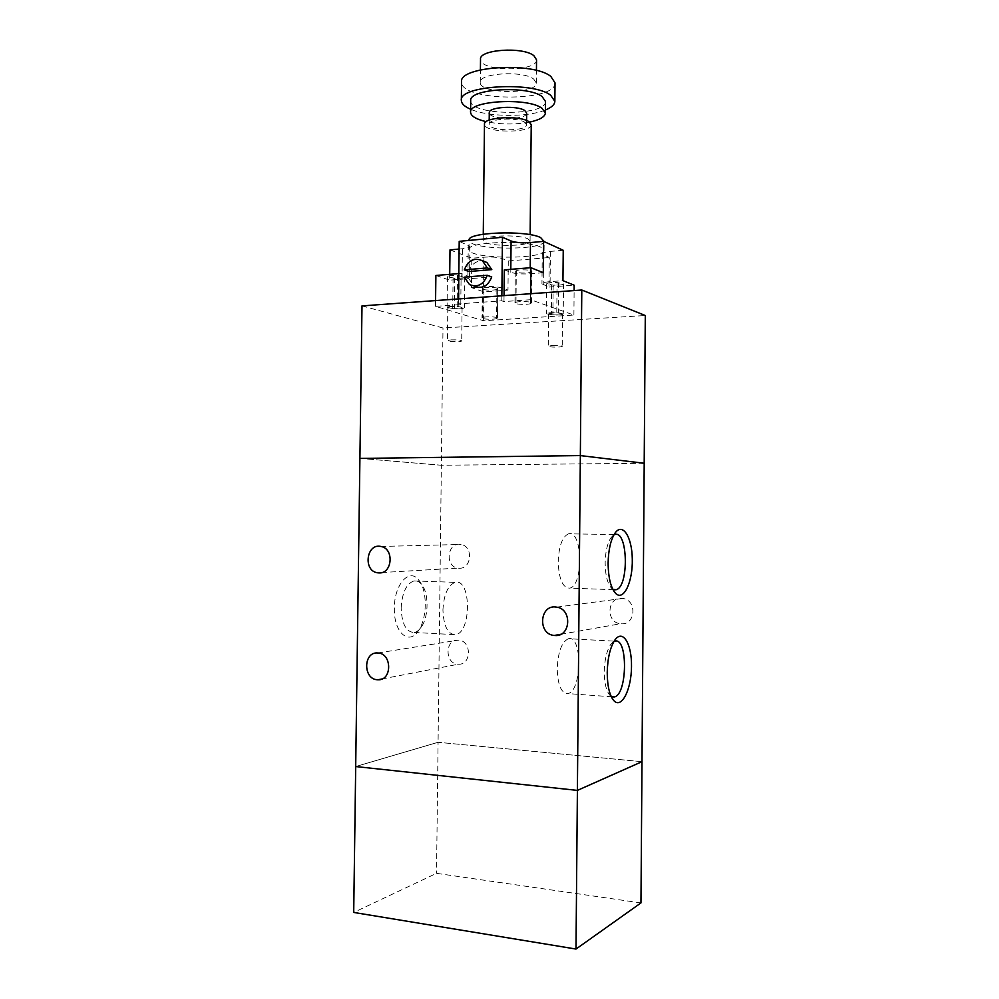 <?xml version="1.0" encoding="UTF-8"?>
<svg xmlns="http://www.w3.org/2000/svg" width="999" height="999" viewBox="0 0 999 999"><rect width="100%" height="100%" fill="white"/><g stroke="black" fill="none" stroke-linecap="round" stroke-linejoin="round"><path stroke-width="0.75" stroke-dasharray="5 3.75" d="M552.722 312.912L548.626 313.861C548.289 315.222 562.849 315.297 562.549 313.923C561.55 313.062 558.266 312.724 552.722 312.912M552.41 345.404C557.966 345.254 561.251 345.542 562.25 346.278C562.549 347.427 547.989 347.352 548.314 346.191L552.41 345.404M451.523 306.531L447.814 307.455C447.465 308.891 462.4 309.141 462.087 307.692C460.914 306.718 457.405 306.343 451.523 306.531M451.136 339.86C457.018 339.697 460.539 340.035 461.7 340.846C462.013 342.07 447.077 341.833 447.415 340.622L451.136 339.86M640.958 902.921L436.526 873.338L353.708 912.437M641.995 761.675L438.074 742.294L355.706 766.545L577.397 790.396L641.995 761.675L438.074 742.294L436.526 873.338M362 305.894L442.994 327.984L645.292 315.509M359.915 458.404L441.358 465.247L644.193 463.261L580.344 455.581L359.915 458.404L441.358 465.247L442.994 327.984M621.266 623.788C635.776 625.137 637.212 599.962 622.714 598.451C607.28 595.554 605.069 622.677 620.641 623.738L621.266 623.788M458.054 664.185L458.441 664.198C471.79 665.134 471.69 640.309 458.341 640.159C444.842 638.811 444.53 663.873 458.054 664.185M459.153 568.219C471.728 569.218 473.526 546.216 461.001 544.455C447.527 541.308 444.293 566.483 457.967 568.106L459.153 568.219M568.506 533.828C562.35 536.675 558.916 545.929 558.204 561.588C558.853 579.083 562.674 587.949 569.655 588.149C583.766 585.926 582.592 529.183 568.506 533.828L614.835 534.54L610.789 537.962C607.292 543.606 605.419 551.873 605.157 562.787C605.319 575.449 607.529 584.028 611.8 588.536L612.787 589.26M568.481 638.711C561.838 641.733 558.066 651.723 557.205 668.656C557.729 685.039 561.251 693.343 567.769 693.581C581.942 691.857 582.654 634.527 568.481 638.711L614.847 641.171L610.714 644.48C606.73 650.624 604.582 659.69 604.27 671.678C604.37 683.341 606.318 691.296 610.114 695.541L611.138 696.365M394.355 608.116C393.556 632.866 409.415 646.191 418.818 630.069C427.485 617.345 427.372 589.71 418.618 579.944C409.428 567.544 394.218 584.365 394.355 608.116M401.148 608.041C402.098 592.682 406.368 583.653 413.961 580.931C416.708 580.481 419.205 581.593 421.466 584.253C428.833 592.457 428.921 615.871 421.628 626.573C419.405 629.994 416.92 631.955 414.173 632.454C406.168 632.155 401.823 624.013 401.148 608.041M442.932 609.914C443.843 594.318 447.952 585.127 455.244 582.342C471.366 578.171 471.59 632.916 455.457 634.677C447.764 634.402 443.593 626.148 442.932 609.914M644.205 463.261L441.358 465.247L438.074 742.294L355.694 766.545M544.143 240.934C545.379 250.986 467.682 250.175 469.118 240.147M540.584 247.053C526.161 239.673 466.77 241.795 469.018 249.488C467.582 259.166 545.292 259.977 544.055 250.262L540.584 247.053M527.809 238.811L530.069 240.921C530.956 247.19 482.18 246.678 483.191 240.434C481.905 235.477 518.606 234.091 527.809 238.811M531.231 124.675C532.08 133.541 483.429 133.029 484.478 124.188M524.725 122.278L526.548 124.675C527.272 131.756 488.286 131.344 489.148 124.288C488.161 118.681 517.357 116.995 524.725 122.278M526.673 113.087C527.385 120.367 488.411 119.967 489.273 112.687M529.57 122.103C515.084 124.725 500.611 124.575 486.188 121.653M545.491 101.448C546.678 116.471 469.205 115.659 470.704 100.674M545.404 110.002C527.834 117.482 488.024 117.07 470.604 109.228M555.032 82.83C556.343 102.435 459.827 101.436 461.563 81.843M533.666 79.046L536.313 82.967C537.287 94.718 479.045 94.106 480.257 82.38C478.708 73.102 522.777 70.242 533.666 79.046M536.55 59.828C537.512 72.19 479.295 71.578 480.519 59.241M497.077 318.356L496.578 318.569C494.38 319.73 481.643 319.268 482.03 318.044L482.867 317.495C484.99 316.321 497.889 316.783 497.465 318.007L497.777 288.699C498.201 287.3 485.314 286.788 483.191 288.124L482.342 288.773C481.968 290.172 494.692 290.672 496.89 289.348L497.39 289.098M515.422 302.597L515.984 302.347C518.444 301.011 532.08 301.498 531.63 302.897L530.581 303.584C528.021 304.907 514.56 304.42 514.972 303.022L515.297 271.516C514.885 273.114 528.334 273.651 530.894 272.14L531.943 271.353C532.405 269.742 518.768 269.206 516.308 270.741L515.734 271.041M556.78 312.712L563.236 313.923C562.237 314.835 558.778 315.185 552.884 314.972L546.391 313.761C547.377 312.849 550.849 312.5 556.78 312.712L557.055 282.542C551.136 282.317 547.677 282.717 546.678 283.753L553.159 285.14C559.053 285.377 562.512 284.965 563.511 283.928L557.055 282.542M454.333 308.816L447.09 307.442C447.977 306.543 451.348 306.206 457.192 306.431L464.41 307.804C463.511 308.703 460.152 309.041 454.333 308.816L454.682 278.246C460.502 278.496 463.861 278.097 464.76 277.06L457.554 275.499C451.71 275.262 448.339 275.649 447.465 276.686L454.682 278.246M471.478 287.625L483.591 286.701C491.383 286.276 497.502 286.688 501.948 287.962L507.979 290.11L508.279 261.001L502.26 258.591C497.814 257.168 491.708 256.706 483.916 257.193L471.815 258.254L471.478 287.625L483.953 291.883L507.979 290.11M563.236 250.287L550.399 251.411C545.217 251.923 542.507 252.747 542.245 253.883L549.25 257.517L548.963 287.063L541.957 283.828C542.207 282.817 544.93 282.08 550.112 281.643L562.949 280.657M548.963 287.063L574.163 285.19M459.115 249.051L462.387 248.751C467.17 248.276 469.68 247.477 469.905 246.341L459.203 241.333M460.776 304.583L458.479 303.871L501.785 300.824L503.971 301.561L530.581 299.7L573.901 315.047L483.641 320.766L435.502 306.356L460.776 304.583L461.126 273.389L469.567 277.048C469.33 278.047 466.82 278.758 462.038 279.183L449.65 280.157L449.712 274.325M461.126 273.389L458.828 273.589M435.876 275.462L449.65 280.157M543.306 272.715L530.144 273.763C521.865 274.25 515.409 273.776 510.776 272.352L504.308 269.867M508.279 261.001L549.25 257.517M573.901 315.047L574.113 290.572M483.641 320.766L483.953 291.883M435.502 306.356L435.576 300.574M450 249.887L471.815 258.254M469.542 284.59L474.088 286.151L468.831 278.758L491.733 276.935M468.831 278.758L464.26 277.148M468.906 271.516C471.453 264.061 476.173 260.552 483.054 260.976M530.581 299.7L530.631 293.706M503.971 301.561L504.033 295.629M501.785 300.824L501.848 295.791M458.479 303.871L458.541 298.913M496.89 289.348L496.578 318.569M482.704 288.386L482.38 317.707M483.191 288.124L482.867 317.495M516.308 270.741L515.984 302.347M531.468 271.853L531.156 303.334M530.894 272.14L530.581 303.584M558.603 282.655L558.316 312.812M553.159 285.14L552.884 314.972M551.635 285.04L551.348 314.885M453.084 278.134L452.722 308.716M457.554 275.499L457.192 306.431M459.165 275.624L458.816 306.531M483.916 257.193L483.591 286.701M502.26 258.591L501.948 287.962M543.518 255.045L543.231 284.852M550.399 251.411L550.112 281.643M462.387 248.751L462.038 279.183M468.256 244.955L467.907 275.811M510.801 269.33L510.776 272.352M530.207 267.744L530.144 273.763M548.626 313.861L548.314 346.191M562.549 313.923L562.25 346.278M447.814 307.455L447.415 340.622M462.087 307.692L461.7 340.846M560.776 634.303L620.641 623.738M556.555 607.13L622.714 598.451M382.005 678.97L458.441 664.198M377.809 652.996L458.341 640.159M381.855 572.539L457.967 568.106M380.906 546.465L461.001 544.455M614.797 533.441L610.789 537.962M613.661 590.846L611.8 588.523M613.723 589.685L569.655 588.149M614.86 640.084L610.714 644.48M612.012 698.089L610.114 695.541M612.012 696.815L567.782 693.581M418.818 630.069L421.628 626.573M418.618 579.944L421.453 584.253M413.961 580.931L455.244 582.342M414.173 632.454L455.457 634.677M544.055 250.262L544.143 241.608M469.018 249.488L469.118 240.397M530.069 240.921L530.132 234.715M483.191 240.434L483.266 234.228M526.548 124.675L526.598 120.504M489.148 124.288L489.198 120.117M536.313 82.967L536.438 70.467M480.257 82.38L480.394 69.88M482.342 288.773L482.03 318.044M497.777 288.699L497.465 318.007M531.943 271.353L531.63 302.897M515.297 271.516L514.972 303.022M563.511 283.928L563.236 313.923M546.678 283.753L546.391 313.761M447.465 276.686L447.09 307.442M464.76 277.06L464.41 307.804M542.245 253.883L541.957 283.828M469.905 246.341L469.567 277.048"/><path stroke-width="1.5" d="M641.995 761.675L644.205 463.261L580.344 455.581L577.397 790.396L641.995 761.675L640.958 902.921L575.998 949.05L353.708 912.437L355.706 766.545L577.397 790.396L575.998 949.05M581.793 290.01L580.344 455.581L359.915 458.404L362 305.894L581.793 290.01L645.292 315.509L644.193 463.261M554.932 635.514L554.245 635.464C537.212 634.203 539.685 603.833 556.555 607.13C572.427 608.866 570.816 637.1 554.932 635.514M377.447 679.757C362.849 679.308 363.249 651.435 377.809 652.996C392.22 653.234 392.282 680.893 377.847 679.77L377.447 679.757M378.858 572.914L377.572 572.789C362.824 570.966 366.371 542.969 380.906 546.465C394.418 548.439 392.432 574.063 378.858 572.914M608.116 563.036C608.416 549.999 610.639 540.134 614.785 533.441C622.414 521.84 632.03 536.638 632.292 559.053C632.891 581.368 623.963 601.073 615.983 593.718C610.926 588.399 608.304 578.171 608.116 563.036M612.787 589.26L615.933 589.76C629.17 587.462 628.046 529.795 614.835 534.54M607.217 672.527C607.592 658.191 610.139 647.377 614.86 640.084C622.802 628.683 631.917 643.905 631.505 666.545C631.418 689.11 621.89 708.766 614.148 700.961C609.652 695.928 607.342 686.45 607.217 672.527M611.138 696.365L614.198 696.965C627.484 695.129 628.134 636.863 614.847 641.171M359.915 458.404L355.694 766.545M469.118 240.397L469.118 240.147C466.883 232.205 526.261 229.995 540.684 237.612L544.143 241.608M483.266 234.228L484.478 124.188C483.204 117.183 519.83 115.072 528.983 121.703L531.231 124.675L530.132 234.715M489.198 120.117L489.273 112.687C488.299 106.93 517.482 105.182 524.85 110.614L526.673 113.087L526.598 120.504M486.188 121.653C476.136 119.268 470.929 116.134 470.566 112.263C468.369 100.712 527.597 97.215 541.933 108.229L545.379 113.037C544.942 116.908 539.672 119.93 529.57 122.103M470.566 112.263L470.704 100.674C468.506 88.799 527.709 85.177 542.045 96.503L545.491 101.448L545.379 113.037M470.604 109.228C464.523 106.593 461.438 103.646 461.338 100.387C458.454 85.539 533.016 81.006 550.674 95.267L554.857 101.361C554.695 104.62 551.535 107.505 545.404 110.002M461.338 100.387L461.563 81.843C458.678 66.346 533.204 61.576 550.849 76.461L555.032 82.83L554.857 101.361M480.394 69.88L480.519 59.241C478.971 49.475 523.014 46.454 533.891 55.707L536.55 59.828L536.438 70.467M574.113 290.572L574.163 285.19L562.949 280.657L563.236 250.287L543.606 241.371L543.306 272.715L530.894 267.695L504.308 269.867L504.033 295.629M449.712 274.325L450 249.887L459.115 249.051M458.828 273.589L435.876 275.462L435.576 300.574M501.848 295.791L502.46 237.275L511.101 241.009C515.734 242.607 522.19 243.119 530.457 242.57L543.606 241.371M464.26 277.148L487.275 275.299C483.528 284.628 477.622 287.724 469.542 284.59L464.26 277.148M474.088 286.151C482.13 289.285 488.012 286.214 491.733 276.935L487.275 275.299M464.335 269.855C468.144 260.352 474.15 257.305 482.367 260.714L487.35 267.944L464.335 269.855L468.906 271.516L491.808 269.63L487.35 267.944M483.054 260.976L486.85 262.45L491.808 269.63M530.631 293.706L530.894 267.695M502.46 237.275L459.203 241.333L458.541 298.913M511.101 241.009L510.801 269.33M530.457 242.57L530.207 267.744M554.245 635.464L560.776 634.303M377.847 679.77L382.005 678.97M377.572 572.789L381.855 572.539M615.983 593.718L613.661 590.846M615.921 589.772L613.723 589.685M614.148 700.961L612.012 698.089M614.198 696.965L612.012 696.815M486.85 262.45L482.367 260.714"/></g></svg>
